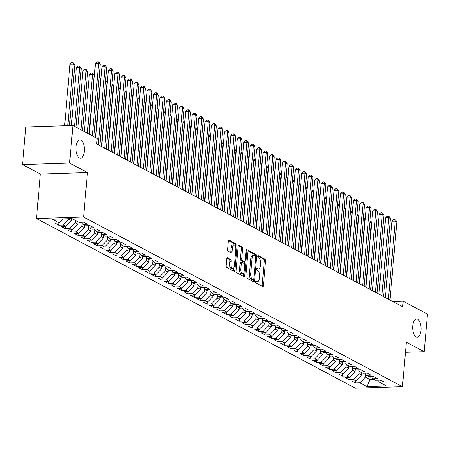 <?xml version="1.0" encoding="UTF-8"?>
<svg xmlns="http://www.w3.org/2000/svg" width="450" height="450" viewBox="0 0 450 450"><rect width="100%" height="100%" fill="white"/><g stroke="black" fill="none" stroke-linecap="round" stroke-linejoin="round"><path stroke-width="0.67" d="M255.578 281.796A0.984 0.45 88.2 0 0 255.932 282.988L262.659 286.566A1.406 0.641 88.2 0 0 262.822 286.605A1.406 0.641 88.2 0 0 263.413 285.536L265.562 260.972A1.406 0.641 88.2 0 0 265.044 259.273L258.322 255.696A0.984 0.45 88.2 0 0 258.204 255.667A0.984 0.45 88.2 0 0 257.794 256.416A0.984 0.45 88.2 0 0 258.154 257.602L259.026 258.069A4.5 2.059 88.2 0 1 260.668 263.514L260.488 265.556A4.5 2.059 88.2 0 1 258.609 268.976A4.5 2.059 88.2 0 1 258.081 268.847L257.214 268.386A0.984 0.45 88.2 0 0 257.096 268.358A0.984 0.45 88.2 0 0 256.686 269.106A0.984 0.45 88.2 0 0 257.046 270.298L257.918 270.759A4.5 2.059 88.2 0 1 259.56 276.204L259.38 278.252A4.5 2.059 88.2 0 1 257.496 281.672A4.5 2.059 88.2 0 1 256.972 281.537L256.101 281.076A0.984 0.45 88.2 0 0 255.988 281.048A0.984 0.45 88.2 0 0 255.578 281.796M84.347 151.222A9.169 4.191 88.2 0 0 79.931 139.866A9.169 4.191 88.2 0 0 76.095 146.835A9.169 4.191 88.2 0 0 80.516 158.192A9.169 4.191 88.2 0 0 84.347 151.222M421.02 330.351A9.169 4.191 88.2 0 0 416.604 318.988A9.169 4.191 88.2 0 0 412.768 325.957A9.169 4.191 88.2 0 0 417.189 337.32A9.169 4.191 88.2 0 0 421.02 330.351M227.526 257.805A1.406 0.641 88.2 0 0 227.357 257.76A1.406 0.641 88.2 0 0 226.772 258.829L226.17 265.719A1.406 0.641 88.2 0 0 226.682 267.424L234.146 271.395A1.406 0.641 88.2 0 0 234.315 271.434A1.406 0.641 88.2 0 0 234.9 270.366L237.049 245.807A1.406 0.641 88.2 0 0 236.537 244.102L229.067 240.131A1.406 0.641 88.2 0 0 228.904 240.092A1.406 0.641 88.2 0 0 228.319 241.161L227.588 249.48A1.406 0.641 88.2 0 0 228.105 251.184L231.3 252.883A1.406 0.641 88.2 0 0 231.463 252.922A1.406 0.641 88.2 0 0 232.048 251.854L232.414 247.731A3.763 1.721 88.2 0 1 233.983 244.868A3.763 1.721 88.2 0 1 235.794 249.531L234.382 265.702A3.763 1.721 88.2 0 1 232.808 268.56A3.763 1.721 88.2 0 1 230.996 263.897L231.232 261.202A1.406 0.641 88.2 0 0 230.721 259.504L227.199 257.811M69.621 163.029L22.5 164.542L40.359 174.043L87.48 172.53L69.621 163.029L72.906 125.494L97.211 138.426L96.722 143.983L402.705 306.782L403.194 301.219L392.878 301.551M87.48 172.53L83.587 217.018L402.463 386.679L355.348 388.192L36.467 218.531L83.587 217.018M405.473 352.294L424.215 351.692L406.356 342.191L402.463 386.679M424.215 351.692L427.5 314.151L403.194 301.219M245.852 276.193A1.406 0.641 88.2 0 0 246.364 277.892L253.828 281.869A1.406 0.641 88.2 0 0 253.997 281.908A1.406 0.641 88.2 0 0 254.582 280.839L256.731 256.275A1.406 0.641 88.2 0 0 256.219 254.576L248.749 250.599A1.406 0.641 88.2 0 0 248.586 250.56A1.406 0.641 88.2 0 0 248.001 251.629L245.852 276.193M243.99 276.632L236.52 272.661A1.406 0.641 88.2 0 1 236.008 270.956L238.157 246.392A1.406 0.641 88.2 0 1 238.748 245.323A1.406 0.641 88.2 0 1 238.911 245.368L242.106 247.067A1.406 0.641 88.2 0 1 242.618 248.766L241.746 258.727A1.406 0.641 88.2 0 0 242.263 260.432L244.384 261.557A1.406 0.641 88.2 0 0 244.547 261.602A1.406 0.641 88.2 0 0 245.132 260.533L246.043 250.161A0.984 0.45 88.2 0 1 246.454 249.412A0.984 0.45 88.2 0 1 246.926 250.633L244.744 275.602A1.406 0.641 88.2 0 1 244.153 276.671A1.406 0.641 88.2 0 1 243.99 276.632M355.551 380.801L355.359 382.989L359.882 382.843L366.969 386.618L386.584 385.988L379.491 382.213L384.013 382.072L380.143 380.014L375.621 380.154L373.044 378.782L377.567 378.641L373.697 376.582L369.174 376.729L366.598 375.356L371.121 375.21L367.251 373.151L362.728 373.298L360.152 371.925L364.669 371.779L360.804 369.72L356.282 369.866L353.7 368.494L358.223 368.348L354.353 366.289L349.836 366.435L347.254 365.062L351.776 364.916L347.906 362.863L343.389 363.004L340.808 361.631L345.33 361.491L341.46 359.432L336.938 359.578L334.361 358.206L338.884 358.059L335.014 356.001L330.491 356.147L327.915 354.774L332.438 354.628L328.567 352.569L324.045 352.716L321.469 351.343L325.986 351.197L322.121 349.138L317.599 349.284L315.017 347.912L319.539 347.766L315.669 345.707L311.152 345.853L308.571 344.481L313.093 344.34L309.223 342.281L304.706 342.422L302.124 341.055L306.647 340.909L302.777 338.85L298.254 338.996L295.678 337.624L300.201 337.478L296.331 335.419L291.808 335.565L289.232 334.192L293.749 334.046L289.884 331.988L285.362 332.134L282.786 330.761L287.303 330.615L283.438 328.556L278.916 328.702L276.334 327.33L280.856 327.184L276.986 325.131L272.469 325.271L269.887 323.899L274.41 323.758L270.54 321.699L266.023 321.846L263.441 320.473L267.964 320.327L264.094 318.268L259.571 318.414L256.995 317.042L261.517 316.896L257.648 314.837L253.125 314.983L250.549 313.611L255.066 313.464L251.201 311.406L246.679 311.552L244.102 310.179L248.619 310.033L244.755 307.98L240.232 308.121L237.651 306.748L242.173 306.608L238.303 304.549L233.786 304.689L231.204 303.322L235.727 303.176L231.857 301.118L227.34 301.264L224.758 299.891L229.281 299.745L225.411 297.686L220.888 297.832L218.312 296.46L222.834 296.314L218.964 294.255L214.442 294.401L211.866 293.029L216.382 292.882L212.518 290.824L207.996 290.97L205.419 289.598L209.936 289.457L206.072 287.398L201.549 287.539L198.968 286.172L203.49 286.026L199.62 283.967L195.103 284.113L192.521 282.741L197.044 282.594L193.174 280.536L188.651 280.682L186.075 279.309L190.597 279.163L186.727 277.104L182.205 277.251L179.629 275.878L184.151 275.732L180.281 273.673L175.759 273.819L173.183 272.447L177.699 272.301L173.835 270.248L169.312 270.388L166.736 269.016L171.253 268.875L167.389 266.816L162.866 266.963L160.284 265.59L164.807 265.444L160.937 263.385L156.42 263.531L153.838 262.159L158.361 262.012L154.491 259.954L149.968 260.1L147.392 258.727L151.914 258.581L148.044 256.523L143.522 256.669L140.946 255.296L145.468 255.15L141.598 253.091L137.076 253.237L134.499 251.865L139.016 251.724L135.152 249.666L130.629 249.806L128.047 248.439L132.57 248.293L128.7 246.234L124.183 246.381L121.601 245.008L126.124 244.862L122.254 242.803L117.737 242.949L115.155 241.577L119.677 241.431L115.808 239.372L111.285 239.518L108.709 238.146L113.231 237.999L109.361 235.941L104.839 236.087L102.263 234.714L106.785 234.568L102.915 232.515L98.392 232.656L95.816 231.283L100.333 231.143L96.469 229.084L91.946 229.23L89.364 227.857L93.887 227.711L90.017 225.653L85.5 225.799L82.918 224.426L87.441 224.28L83.571 222.221L79.054 222.368L71.961 218.593L52.346 219.223L59.439 222.998L63.467 218.869M355.359 382.989L351.489 380.931L356.012 380.784L353.43 379.412L359.016 373.691L359.257 370.879M349.104 377.37L348.913 379.558L353.43 379.412M348.913 379.558L345.043 377.499L349.566 377.353L346.984 375.986L352.564 370.26L352.811 367.447M342.658 373.939L342.467 376.127L346.984 375.986M342.467 376.127L338.597 374.068L343.119 373.928L340.537 372.555L346.118 366.829L346.365 364.022M336.206 370.507L336.015 372.701L340.537 372.555M336.015 372.701L332.151 370.642L336.668 370.496L334.091 369.124L339.671 363.397L339.919 360.591M329.76 367.082L329.569 369.27L334.091 369.124M329.569 369.27L325.704 367.211L330.221 367.065L327.645 365.692L333.225 359.966L333.473 357.159M323.314 363.651L323.123 365.839L327.645 365.692M323.123 365.839L319.252 363.78L323.775 363.634L321.199 362.261L326.779 356.541L327.021 353.728M316.868 360.219L316.676 362.407L321.199 362.261M316.676 362.407L312.806 360.349L317.329 360.202L314.747 358.83L320.332 353.109L320.574 350.297M310.421 356.788L310.23 358.976L314.747 358.83M310.23 358.976L306.36 356.918L310.882 356.777L308.301 355.404L313.881 349.678L314.128 346.871M303.975 353.357L303.784 355.545L308.301 355.404M303.784 355.545L299.914 353.492L304.436 353.346L301.854 351.973L307.434 346.247L307.682 343.44M297.523 349.931L297.332 352.119L301.854 351.973M297.332 352.119L293.468 350.061L297.984 349.914L295.408 348.542L300.988 342.816L301.236 340.009M291.077 346.5L290.886 348.688L295.408 348.542M290.886 348.688L287.021 346.629L291.538 346.483L288.962 345.111L294.542 339.39L294.789 336.577M284.631 343.069L284.439 345.257L288.962 345.111M284.439 345.257L280.569 343.198L285.092 343.052L282.516 341.679L288.096 335.959L288.338 333.146M278.184 339.637L277.993 341.826L282.516 341.679M277.993 341.826L274.123 339.767L278.646 339.626L276.064 338.254L281.649 332.527L281.891 329.721M271.738 336.206L271.547 338.394L276.064 338.254M271.547 338.394L267.677 336.341L272.199 336.195L269.618 334.822L275.197 329.096L275.445 326.289M265.292 332.781L265.101 334.969L269.618 334.822M265.101 334.969L261.231 332.91L265.753 332.764L263.171 331.391L268.751 325.665L268.999 322.858M258.84 329.349L258.649 331.537L263.171 331.391M258.649 331.537L254.784 329.479L259.301 329.332L256.725 327.96L262.305 322.234L262.553 319.427M252.394 325.918L252.203 328.106L256.725 327.96M252.203 328.106L248.333 326.048L252.855 325.901L250.279 324.529L255.859 318.808L256.106 315.996M245.947 322.487L245.756 324.675L250.279 324.529M245.756 324.675L241.886 322.616L246.409 322.47L243.833 321.103L249.412 315.377L249.654 312.564M239.501 319.056L239.31 321.244L243.833 321.103M239.31 321.244L235.44 319.185L239.963 319.044L237.381 317.672L242.961 311.946L243.208 309.139M233.055 315.624L232.864 317.818L237.381 317.672M232.864 317.818L228.994 315.759L233.516 315.613L230.934 314.241L236.514 308.514L236.762 305.707M226.609 312.199L226.417 314.387L230.934 314.241M226.417 314.387L222.547 312.328L227.07 312.182L224.488 310.809L230.068 305.083L230.316 302.276M220.157 308.767L219.966 310.956L224.488 310.809M219.966 310.956L216.101 308.897L220.618 308.751L218.042 307.378L223.622 301.657L223.869 298.845M213.711 305.336L213.519 307.524L218.042 307.378M213.519 307.524L209.649 305.466L214.172 305.319L211.596 303.947L217.176 298.226L217.417 295.414M207.264 301.905L207.073 304.093L211.596 303.947M207.073 304.093L203.203 302.034L207.726 301.894L205.149 300.521L210.729 294.795L210.971 291.988M200.818 298.474L200.627 300.662L205.149 300.521M200.627 300.662L196.757 298.609L201.279 298.463L198.697 297.09L204.278 291.364L204.525 288.557M194.372 295.048L194.181 297.236L198.697 297.09M194.181 297.236L190.311 295.178L194.833 295.031L192.251 293.659L197.831 287.933L198.079 285.126M187.926 291.617L187.729 293.805L192.251 293.659M187.729 293.805L183.864 291.746L188.381 291.6L185.805 290.228L191.385 284.501L191.632 281.694M181.474 288.186L181.282 290.374L185.805 290.228M181.282 290.374L177.418 288.315L181.935 288.169L179.359 286.796L184.939 281.076L185.186 278.263M175.028 284.754L174.836 286.942L179.359 286.796M174.836 286.942L170.966 284.884L175.489 284.743L172.912 283.371L178.493 277.644L178.734 274.832M168.581 281.323L168.39 283.511L172.912 283.371M168.39 283.511L164.52 281.452L169.042 281.312L166.466 279.939L172.046 274.213L172.288 271.406M162.135 277.898L161.944 280.086L166.466 279.939M161.944 280.086L158.074 278.027L162.596 277.881L160.014 276.508L165.594 270.782L165.842 267.975M155.689 274.466L155.498 276.654L160.014 276.508M155.498 276.654L151.627 274.596L156.15 274.449L153.568 273.077L159.148 267.351L159.396 264.544M149.237 271.035L149.046 273.223L153.568 273.077M149.046 273.223L145.181 271.164L149.698 271.018L147.122 269.646L152.702 263.925L152.949 261.113M142.791 267.604L142.599 269.792L147.122 269.646M142.599 269.792L138.735 267.733L143.252 267.587L140.676 266.22L146.256 260.494L146.503 257.681M136.344 264.173L136.153 266.361L140.676 266.22M136.153 266.361L132.283 264.302L136.806 264.161L134.229 262.789L139.809 257.062L140.051 254.256M129.898 260.741L129.707 262.929L134.229 262.789M129.707 262.929L125.837 260.876L130.359 260.73L127.778 259.358L133.363 253.631L133.605 250.824M123.452 257.316L123.261 259.504L127.778 259.358M123.261 259.504L119.391 257.445L123.913 257.299L121.331 255.926L126.911 250.2L127.159 247.393M117.006 253.884L116.814 256.072L121.331 255.926M116.814 256.072L112.944 254.014L117.467 253.868L114.885 252.495L120.465 246.774L120.712 243.962M110.554 250.453L110.362 252.641L114.885 252.495M110.362 252.641L106.498 250.583L111.015 250.436L108.439 249.064L114.019 243.343L114.266 240.531M104.108 247.022L103.916 249.21L108.439 249.064M103.916 249.21L100.052 247.151L104.569 247.011L101.992 245.638L107.573 239.912L107.82 237.105M97.661 243.591L97.47 245.779L101.992 245.638M97.47 245.779L93.6 243.726L98.123 243.579L95.546 242.207L101.126 236.481L101.368 233.674M91.215 240.165L91.024 242.353L95.546 242.207M91.024 242.353L87.154 240.294L91.676 240.148L89.094 238.776L94.68 233.049L94.922 230.243M84.769 236.734L84.578 238.922L89.094 238.776M84.578 238.922L80.707 236.863L85.23 236.717L82.648 235.344L88.228 229.618L88.476 226.811M78.323 233.303L78.131 235.491L82.648 235.344M78.131 235.491L74.261 233.432L78.784 233.286L76.202 231.913L81.782 226.192L82.029 223.38M71.871 229.871L71.679 232.059L76.202 231.913M71.679 232.059L67.815 230.001L72.332 229.854L69.756 228.487L75.336 222.761L75.532 220.494M65.424 226.44L65.233 228.628L69.756 228.487M65.233 228.628L61.369 226.569L65.886 226.429L63.309 225.056L68.889 219.33L68.946 218.689M58.978 223.009L58.787 225.203L63.309 225.056M58.787 225.203L54.917 223.144L59.439 222.998M82.918 224.426L81.107 222.3M89.364 227.857L87.553 225.731M68.889 219.33L71.466 220.703L71.651 218.604M65.886 226.429L71.466 220.703M95.816 231.283L93.999 229.162M75.336 222.761L77.912 224.134L78.114 221.867M72.332 229.854L77.912 224.134M102.263 234.714L100.446 232.594M81.782 226.192L84.364 227.565L84.561 225.298M78.784 233.286L84.364 227.565M108.709 238.146L106.897 236.019M88.228 229.618L90.81 230.991L91.007 228.729M85.23 236.717L90.81 230.991M115.155 241.577L113.344 239.451M94.68 233.049L97.256 234.422L97.453 232.161M91.676 240.148L97.256 234.422M121.601 245.008L119.79 242.882M101.126 236.481L103.703 237.853L103.899 235.586M98.123 243.579L103.703 237.853M128.047 248.439L126.236 246.313M107.573 239.912L110.149 241.284L110.351 239.018M104.569 247.011L110.149 241.284M134.499 251.865L132.683 249.744M114.019 243.343L116.601 244.716L116.797 242.449M111.015 250.436L116.601 244.716M140.946 255.296L139.129 253.176M120.465 246.774L123.047 248.141L123.244 245.88M117.467 253.868L123.047 248.141M147.392 258.727L145.581 256.601M126.911 250.2L129.493 251.572L129.69 249.311M123.913 257.299L129.493 251.572M153.838 262.159L152.027 260.032M133.363 253.631L135.939 255.004L136.136 252.737M130.359 260.73L135.939 255.004M160.284 265.59L158.473 263.464M139.809 257.062L142.386 258.435L142.582 256.168M136.806 264.161L142.386 258.435M166.736 269.016L164.919 266.895M146.256 260.494L148.832 261.866L149.034 259.599M143.252 267.587L148.832 261.866M173.183 272.447L171.366 270.326M152.702 263.925L155.284 265.298L155.481 263.031M149.698 271.018L155.284 265.298M179.629 275.878L177.817 273.752M159.148 267.351L161.73 268.723L161.927 266.462M156.15 274.449L161.73 268.723M186.075 279.309L184.264 277.183M165.594 270.782L168.176 272.154L168.373 269.893M162.596 277.881L168.176 272.154M192.521 282.741L190.71 280.614M172.046 274.213L174.623 275.586L174.819 273.319M169.042 281.312L174.623 275.586M198.968 286.172L197.156 284.046M178.493 277.644L181.069 279.017L181.266 276.75M175.489 284.743L181.069 279.017M205.419 289.598L203.602 287.477M184.939 281.076L187.515 282.448L187.718 280.181M181.935 288.169L187.515 282.448M211.866 293.029L210.049 290.908M191.385 284.501L193.967 285.874L194.164 283.613M188.381 291.6L193.967 285.874M218.312 296.46L216.501 294.334M197.831 287.933L200.413 289.305L200.61 287.044M194.833 295.031L200.413 289.305M224.758 299.891L222.947 297.765M204.278 291.364L206.859 292.736L207.056 290.469M201.279 298.463L206.859 292.736M231.204 303.322L229.393 301.196M210.729 294.795L213.306 296.168L213.502 293.901M207.726 301.894L213.306 296.168M237.651 306.748L235.839 304.627M217.176 298.226L219.752 299.599L219.949 297.332M214.172 305.319L219.752 299.599M244.102 310.179L242.286 308.059M223.622 301.657L226.198 303.024L226.401 300.763M220.618 308.751L226.198 303.024M250.549 313.611L248.732 311.484M230.068 305.083L232.65 306.456L232.847 304.194M227.07 312.182L232.65 306.456M256.995 317.042L255.184 314.916M236.514 308.514L239.096 309.887L239.293 307.626M233.516 315.613L239.096 309.887M263.441 320.473L261.63 318.347M242.961 311.946L245.542 313.318L245.739 311.051M239.963 319.044L245.542 313.318M269.887 323.899L268.076 321.778M249.412 315.377L251.989 316.749L252.186 314.483M246.409 322.47L251.989 316.749M276.334 327.33L274.523 325.209M255.859 318.808L258.435 320.181L258.637 317.914M252.855 325.901L258.435 320.181M282.786 330.761L280.969 328.635M262.305 322.234L264.881 323.606L265.084 321.345M259.301 329.332L264.881 323.606M289.232 334.192L287.415 332.066M268.751 325.665L271.333 327.037L271.53 324.776M265.753 332.764L271.333 327.037M295.678 337.624L293.867 335.498M275.197 329.096L277.779 330.469L277.976 328.202M272.199 336.195L277.779 330.469M302.124 341.055L300.313 338.929M281.649 332.527L284.226 333.9L284.423 331.633M278.646 339.626L284.226 333.9M308.571 344.481L306.759 342.36M288.096 335.959L290.672 337.331L290.869 335.064M285.092 343.052L290.672 337.331M315.017 347.912L313.206 345.791M294.542 339.39L297.118 340.757L297.321 338.496M291.538 346.483L297.118 340.757M321.469 351.343L319.652 349.217M300.988 342.816L303.564 344.188L303.767 341.927M297.984 349.914L303.564 344.188M327.915 354.774L326.098 352.648M307.434 346.247L310.016 347.619L310.213 345.353M304.436 353.346L310.016 347.619M334.361 358.206L332.55 356.079M313.881 349.678L316.463 351.051L316.659 348.784M310.882 356.777L316.463 351.051M340.808 361.631L338.996 359.511M320.332 353.109L322.909 354.482L323.106 352.215M317.329 360.202L322.909 354.482M347.254 365.062L345.442 362.942M326.779 356.541L329.355 357.913L329.552 355.646M323.775 363.634L329.355 357.913M353.7 368.494L351.889 366.368M333.225 359.966L335.801 361.339L336.004 359.077M330.221 367.065L335.801 361.339M360.152 371.925L358.335 369.799M339.671 363.397L342.253 364.77L342.45 362.509M336.668 370.496L342.253 364.77M366.598 375.356L364.787 373.23M346.118 366.829L348.699 368.201L348.896 365.934M343.119 373.928L348.699 368.201M373.044 378.782L371.233 376.661M352.564 370.26L355.146 371.632L355.343 369.366M349.566 377.353L355.146 371.632M379.491 382.213L377.679 380.093M359.016 373.691L361.592 375.064L361.789 372.797M356.012 380.784L361.592 375.064M72.906 125.494L25.785 127.007L22.5 164.542M40.359 174.043L36.467 218.531M370.221 376.695L369.973 379.519L374.175 379.384M359.882 382.843L365.462 377.117L365.704 374.31M365.462 377.117L369.973 379.519L366.969 386.618M255.617 281.537L255.696 281.582A4.5 2.059 88.2 0 0 256.224 281.711L257.496 281.672M258.609 268.976L257.332 269.021A4.5 2.059 88.2 0 1 256.809 268.892L256.725 268.847M261.996 286.211A1.406 0.641 88.2 0 0 262.136 285.576L264.285 261.011A1.406 0.641 88.2 0 0 263.773 259.312L257.839 256.157M255.465 256.207A1.406 0.641 88.2 0 0 254.942 254.616L248.141 250.993M253.164 281.514A1.406 0.641 88.2 0 0 253.311 280.879L253.417 279.613A0.984 0.45 88.2 0 0 253.828 278.865L255.713 257.304A0.984 0.45 88.2 0 0 255.352 256.112L254.436 255.628A4.5 2.059 88.2 0 0 253.912 255.499A4.5 2.059 88.2 0 0 252.028 258.913L250.74 273.656A4.5 2.059 88.2 0 0 252.382 279.101L253.299 279.585A0.984 0.45 88.2 0 0 253.417 279.613L252.141 279.658A0.984 0.45 88.2 0 0 252.259 279.619M253.912 255.499L252.636 255.538A4.5 2.059 88.2 0 0 250.757 258.958L249.469 273.696A4.5 2.059 88.2 0 0 251.111 279.141L252.028 279.63A0.984 0.45 88.2 0 0 252.141 279.658M238.303 245.762L240.834 247.106L242.106 247.067M243.433 261.591A1.406 0.641 88.2 0 1 243.27 261.641A1.406 0.641 88.2 0 1 243.107 261.602L240.986 260.471A1.406 0.641 88.2 0 1 240.474 258.773L241.346 248.811A1.406 0.641 88.2 0 0 240.834 247.106M244.699 261.551L244.502 263.801M243.714 272.852L243.467 275.648L244.744 275.602M240.846 269.066A3.763 1.721 88.2 0 0 242.657 273.729A3.763 1.721 88.2 0 0 244.226 270.866L244.727 265.168A1.406 0.641 88.2 0 0 244.215 263.469L242.094 262.339A1.406 0.641 88.2 0 0 241.931 262.299A1.406 0.641 88.2 0 0 241.341 263.368L240.846 269.066L239.569 269.106A3.763 1.721 88.2 0 0 241.386 273.769L242.657 273.729M240.823 262.384A1.406 0.641 88.2 0 0 240.654 262.339A1.406 0.641 88.2 0 0 240.069 263.407L241.341 263.368M239.569 269.106L240.069 263.407M243.326 276.278A1.406 0.641 88.2 0 0 243.467 275.648M232.808 268.56L231.536 268.599A3.763 1.721 88.2 0 1 229.725 263.942L229.961 261.248A1.406 0.641 88.2 0 0 229.444 259.543L226.912 258.199M233.983 244.868L232.712 244.912A3.763 1.721 88.2 0 0 231.137 247.77L232.414 247.731M230.636 252.529A1.406 0.641 88.2 0 0 230.777 251.899L231.137 247.77M235.659 247.196L235.778 245.846A1.406 0.641 88.2 0 0 235.266 244.142L228.459 240.525M233.482 271.041A1.406 0.641 88.2 0 0 233.629 270.411L233.865 267.683M365.743 287.117L371.368 222.795L369.849 221.985M369.962 220.691L371.368 222.795M388.395 299.171L395.224 221.119L396.838 221.974L390.009 300.026M385.363 297.557L392.04 221.22L395.224 221.119L394.914 219.6L395.556 219.943L396.838 221.974M392.04 221.22L393.637 219.639L394.914 219.6M359.291 283.686L364.922 219.364L363.403 218.554M363.516 217.26L364.922 219.364M352.845 280.254L358.476 215.933L356.951 215.123M357.069 213.829L358.476 215.933M381.949 295.74L388.777 217.688L390.392 218.548L383.563 296.595M378.917 294.126L385.594 217.789L388.777 217.688L388.468 216.169L389.109 216.512L390.392 218.548M385.594 217.789L387.191 216.208L388.468 216.169M375.502 292.309L382.331 214.256L383.946 215.117L377.117 293.164M372.471 290.694L379.147 214.357L382.331 214.256L382.016 212.737L382.663 213.081L383.946 215.117M379.147 214.357L380.745 212.777L382.016 212.737M346.399 276.823L352.029 212.501L350.505 211.691M350.618 210.403L352.029 212.501M339.952 273.392L345.577 209.07L344.059 208.266M344.171 206.972L345.577 209.07M369.056 288.877L375.885 210.825L377.494 211.686L370.671 289.738M366.024 287.263L372.701 210.932L375.885 210.825L375.57 209.306L376.217 209.649L377.494 211.686M372.701 210.932L374.299 209.351L375.57 209.306M362.61 285.446L369.439 207.399L371.048 208.254L364.219 286.307M359.572 283.832L366.255 207.501L369.439 207.399L369.124 205.881L369.771 206.218L371.048 208.254M366.255 207.501L367.853 205.92L369.124 205.881M333.506 269.966L339.131 205.644L337.613 204.834M337.725 203.541L339.131 205.644M356.164 282.021L362.993 203.968L364.601 204.823L357.772 282.876M353.126 280.406L359.809 204.069L362.993 203.968L362.678 202.449L363.319 202.792L364.601 204.823M359.809 204.069L361.401 202.489L362.678 202.449M327.06 266.535L332.685 202.213L331.166 201.403M331.279 200.109L332.685 202.213M349.712 278.589L356.541 200.537L358.155 201.392L351.326 279.444M346.68 276.975L353.357 200.638L356.541 200.537L356.231 199.018L356.873 199.361L358.155 201.392M353.357 200.638L354.954 199.058L356.231 199.018M320.608 263.104L326.239 198.782L324.72 197.972M324.832 196.678L326.239 198.782M314.162 259.673L319.793 195.351L318.268 194.541M318.386 193.252L319.793 195.351M307.716 256.241L313.341 191.919L311.822 191.115M311.934 189.821L313.341 191.919M301.269 252.81L306.894 188.494L305.376 187.684M305.488 186.39L306.894 188.494M294.823 249.384L300.448 185.062L298.929 184.252M299.042 182.959L300.448 185.062M288.377 245.953L294.002 181.631L292.483 180.821M292.596 179.528L294.002 181.631M281.925 242.522L287.556 178.2L286.037 177.39M286.149 176.096L287.556 178.2M275.479 239.091L281.109 174.769L279.585 173.959M279.697 172.671L281.109 174.769M269.032 235.659L274.657 171.338L273.139 170.533M273.251 169.239L274.657 171.338M343.266 275.158L350.094 197.106L351.709 197.966L344.88 276.013M340.234 273.544L346.911 197.207L350.094 197.106L349.785 195.587L350.426 195.93L351.709 197.966M346.911 197.207L348.508 195.626L349.785 195.587M336.819 271.727L343.648 193.674L345.262 194.535L338.434 272.588M333.787 270.113L340.464 193.781L343.648 193.674L343.333 192.156L343.98 192.499L345.262 194.535M340.464 193.781L342.062 192.201L343.333 192.156M330.373 268.296L337.202 190.249L338.811 191.104L331.982 269.156M327.341 266.681L334.018 190.35L337.202 190.249L336.887 188.724L337.534 189.067L338.811 191.104M334.018 190.35L335.616 188.769L336.887 188.724M323.927 264.864L330.756 186.817L332.364 187.672L325.536 265.725M320.889 263.256L327.572 186.919L330.756 186.817L330.441 185.299L331.088 185.642L332.364 187.672M327.572 186.919L329.169 185.338L330.441 185.299M317.481 261.439L324.309 183.386L325.918 184.241L319.089 262.294M314.443 259.824L321.126 183.487L324.309 183.386L323.994 181.868L324.636 182.211L325.918 184.241M321.126 183.487L322.718 181.907L323.994 181.868M311.029 258.007L317.858 179.955L319.472 180.816L312.643 258.863M307.997 256.393L314.674 180.056L317.858 179.955L317.548 178.436L318.189 178.779L319.472 180.816M314.674 180.056L316.271 178.476L317.548 178.436M304.582 254.576L311.411 176.524L313.026 177.384L306.197 255.437M301.551 252.962L308.228 176.625L311.411 176.524L311.102 175.005L311.743 175.348L313.026 177.384M308.228 176.625L309.825 175.044L311.102 175.005M298.136 251.145L304.965 173.093L306.579 173.953L299.751 252.006M295.104 249.531L301.781 173.199L304.965 173.093L304.65 171.574L305.297 171.917L306.579 173.953M301.781 173.199L303.379 171.619L304.65 171.574M291.69 247.714L298.519 169.667L300.127 170.522L293.299 248.574M288.658 246.099L295.335 169.768L298.519 169.667L298.204 168.148L298.851 168.491L300.127 170.522M295.335 169.768L296.933 168.188L298.204 168.148M262.586 232.234L268.211 167.912L266.692 167.102M266.805 165.808L268.211 167.912M285.244 244.288L292.072 166.236L293.681 167.091L286.852 245.143M282.206 242.674L288.889 166.337L292.072 166.236L291.757 164.717L292.404 165.06L293.681 167.091M288.889 166.337L290.486 164.756L291.757 164.717M256.14 228.803L261.765 164.481L260.246 163.671M260.359 162.377L261.765 164.481M278.798 240.857L285.626 162.804L287.235 163.659L280.406 241.712M275.76 239.243L282.442 162.906L285.626 162.804L285.311 161.286L285.952 161.629L287.235 163.659M282.442 162.906L284.034 161.325L285.311 161.286M249.694 225.371L255.319 161.049L253.8 160.239M253.912 158.946L255.319 161.049M272.346 237.426L279.174 159.373L280.789 160.234L273.96 238.281M269.314 235.811L275.991 159.474L279.174 159.373L278.865 157.854L279.506 158.197L280.789 160.234M275.991 159.474L277.588 157.894L278.865 157.854M243.242 221.94L248.873 157.618L247.354 156.808M247.466 155.52L248.873 157.618M265.899 233.994L272.728 155.942L274.343 156.803L267.514 234.855M262.868 232.38L269.544 156.049L272.728 155.942L272.413 154.423L273.06 154.766L274.343 156.803M269.544 156.049L271.142 154.468L272.413 154.423M236.796 218.509L242.426 154.187L240.902 153.382M241.014 152.089L242.426 154.187M259.453 230.563L266.282 152.516L267.896 153.371L261.067 231.424M256.421 228.949L263.098 152.618L266.282 152.516L265.967 150.992L266.614 151.335L267.896 153.371M263.098 152.618L264.696 151.037L265.967 150.992M230.349 215.083L235.974 150.761L234.456 149.951M234.568 148.657L235.974 150.761M253.007 227.138L259.836 149.085L261.444 149.94L254.616 227.993M249.975 225.523L256.652 149.186L259.836 149.085L259.521 147.566L260.168 147.909L261.444 149.94M256.652 149.186L258.249 147.606L259.521 147.566M223.903 211.652L229.528 147.33L228.009 146.52M228.122 145.226L229.528 147.33M246.561 223.706L253.389 145.654L254.998 146.509L248.169 224.561M243.523 222.092L250.206 145.755L253.389 145.654L253.074 144.135L253.721 144.478L254.998 146.509M250.206 145.755L251.803 144.174L253.074 144.135M217.457 208.221L223.082 143.899L221.563 143.089M221.676 141.795L223.082 143.899M240.114 220.275L246.943 142.222L248.552 143.083L241.723 221.13M237.077 218.661L243.759 142.324L246.943 142.222L246.628 140.704L247.269 141.047L248.552 143.083M243.759 142.324L245.351 140.743L246.628 140.704M211.005 204.789L216.636 140.468L215.117 139.657M215.229 138.369L216.636 140.468M233.662 216.844L240.491 138.791L242.106 139.652L235.277 217.704M230.631 215.229L237.308 138.898L240.491 138.791L240.182 137.273L240.823 137.616L242.106 139.652M237.308 138.898L238.905 137.312L240.182 137.273M204.559 201.358L210.189 137.036L208.665 136.232M208.783 134.938L210.189 137.036M227.216 213.412L234.045 135.366L235.659 136.221L228.831 214.273M224.184 211.798L230.861 135.467L234.045 135.366L233.73 133.841L234.377 134.184L235.659 136.221M230.861 135.467L232.459 133.886L233.73 133.841M198.112 197.927L203.743 133.605L202.219 132.801M202.331 131.507L203.743 133.605M220.77 209.981L227.599 131.934L229.213 132.789L222.384 210.842M217.738 208.373L224.415 132.036L227.599 131.934L227.284 130.416L227.931 130.759L229.213 132.789M224.415 132.036L226.013 130.455L227.284 130.416M191.666 194.501L197.291 130.179L195.773 129.369M195.885 128.076L197.291 130.179M214.324 206.556L221.153 128.503L222.761 129.358L215.933 207.411M211.292 204.941L217.969 128.604L221.153 128.503L220.838 126.984L221.484 127.328L222.761 129.358M217.969 128.604L219.566 127.024L220.838 126.984M185.22 191.07L190.845 126.748L189.326 125.938M189.439 124.644L190.845 126.748M207.877 203.124L214.706 125.072L216.315 125.933L209.486 203.979M204.84 201.51L211.523 125.173L214.706 125.072L214.391 123.553L215.038 123.896L216.315 125.933M211.523 125.173L213.12 123.593L214.391 123.553M178.774 187.639L184.399 123.317L182.88 122.507M182.993 121.213L184.399 123.317M201.431 199.693L208.254 121.641L209.869 122.501L203.04 200.548M198.394 198.079L205.071 121.742L208.254 121.641L207.945 120.122L208.586 120.465L209.869 122.501M205.071 121.742L206.668 120.161L207.945 120.122M172.322 184.208L177.953 119.886L176.434 119.076M176.546 117.788L177.953 119.886M194.979 196.262L201.808 118.209L203.422 119.07L196.594 197.123M191.947 194.648L198.624 118.316L201.808 118.209L201.499 116.691L202.14 117.034L203.422 119.07M198.624 118.316L200.222 116.736L201.499 116.691M165.876 180.776L171.506 116.454L169.982 115.65M170.1 114.356L171.506 116.454M188.533 192.831L195.362 114.784L196.976 115.639L190.148 193.691M185.501 191.216L192.178 114.885L195.362 114.784L195.047 113.265L195.694 113.608L196.976 115.639M192.178 114.885L193.776 113.304L195.047 113.265M159.429 177.351L165.06 113.029L163.536 112.219M163.648 110.925L165.06 113.029M182.087 189.405L188.916 111.353L190.53 112.207L183.701 190.26M179.055 187.791L185.732 111.454L188.916 111.353L188.601 109.834L189.248 110.177L190.53 112.207M185.732 111.454L187.329 109.873L188.601 109.834M152.983 173.919L158.608 109.597L157.089 108.788M157.202 107.494L158.608 109.597M175.641 185.974L182.469 107.921L184.078 108.776L177.249 186.829M172.609 184.359L179.286 108.022L182.469 107.921L182.154 106.403L182.801 106.746L184.078 108.776M179.286 108.022L180.883 106.442L182.154 106.403M146.537 170.488L152.162 106.166L150.643 105.356M150.756 104.062L152.162 106.166M169.194 182.542L176.023 104.49L177.632 105.351L170.803 183.398M166.157 180.928L172.839 104.591L176.023 104.49L175.708 102.971L176.355 103.314L177.632 105.351M172.839 104.591L174.437 103.011L175.708 102.971M140.091 167.057L145.716 102.735L144.197 101.925M144.309 100.637L145.716 102.735M162.743 179.111L169.571 101.059L171.186 101.919L164.357 179.972M159.711 177.497L166.388 101.166L169.571 101.059L169.262 99.54L169.903 99.883L171.186 101.919M166.388 101.166L167.985 99.585L169.262 99.54M133.639 163.626L139.269 99.304L137.751 98.499M137.863 97.206L139.269 99.304M156.296 175.68L163.125 97.633L164.739 98.488L157.911 176.541M153.264 174.066L159.941 97.734L163.125 97.633L162.816 96.109L163.457 96.452L164.739 98.488M159.941 97.734L161.539 96.154L162.816 96.109M127.192 160.194L132.823 95.878L131.299 95.068M131.417 93.774L132.823 95.878M149.85 172.254L156.679 94.202L158.293 95.057L151.464 173.109M146.818 170.64L153.495 94.303L156.679 94.202L156.364 92.683L157.011 93.026L158.293 95.057M153.495 94.303L155.093 92.722L156.364 92.683M120.746 156.769L126.377 92.447L124.853 91.637M124.965 90.343L126.377 92.447M143.404 168.823L150.232 90.771L151.841 91.626L145.018 169.678M140.372 167.209L147.049 90.872L150.232 90.771L149.917 89.252L150.564 89.595L151.841 91.626M147.049 90.872L148.646 89.291L149.917 89.252M114.3 153.338L119.925 89.016L118.406 88.206M118.519 86.912L119.925 89.016M136.957 165.392L143.786 87.339L145.395 88.2L138.566 166.247M133.92 163.778L140.602 87.441L143.786 87.339L143.471 85.821L144.118 86.164L145.395 88.2M140.602 87.441L142.2 85.86L143.471 85.821M107.854 149.906L113.479 85.584L111.96 84.774M112.073 83.486L113.479 85.584M130.511 161.961L137.34 83.908L138.949 84.769L132.12 162.821M127.474 160.346L134.156 84.009L137.34 83.908L137.025 82.389L137.666 82.733L138.949 84.769M134.156 84.009L135.748 82.429L137.025 82.389M101.407 146.475L107.032 82.153L105.514 81.343M105.626 80.055L107.032 82.153M124.059 158.529L130.888 80.483L132.502 81.337L125.674 159.39M121.028 156.915L127.704 80.584L130.888 80.483L130.579 78.958L131.22 79.301L132.502 81.337M127.704 80.584L129.302 79.003L130.579 78.958M95.445 137.486L100.586 78.722L99.067 77.918M99.18 76.624L100.586 78.722M117.613 155.098L124.442 77.051L126.056 77.906L119.228 155.959M114.581 153.489L121.258 77.153L124.442 77.051L124.133 75.532L124.774 75.876L126.056 77.906M121.258 77.153L122.856 75.572L124.133 75.532M88.999 134.055L94.14 75.296L92.526 74.436L89.342 74.537L84.353 131.586M89.342 74.537L90.939 72.956L92.211 72.917L92.526 74.436L87.384 133.2M92.211 72.917L92.858 73.26L94.14 75.296M111.167 151.672L117.996 73.62L119.61 74.475L112.781 152.528M108.135 150.058L114.812 73.721L117.996 73.62L117.681 72.101L118.328 72.444L119.61 74.475M114.812 73.721L116.409 72.141L117.681 72.101M82.552 130.624L87.688 71.865L86.079 71.004L82.896 71.111L77.906 128.154M82.896 71.111L84.493 69.531L85.764 69.486L86.079 71.004L80.938 129.769M85.764 69.486L86.411 69.829L87.688 71.865M104.721 148.241L111.549 70.189L113.158 71.049L106.329 149.096M101.689 146.627L108.366 70.29L111.549 70.189L111.234 68.67L111.881 69.013L113.158 71.049M108.366 70.29L109.963 68.709L111.234 68.67M76.101 127.192L81.242 68.434L79.633 67.579L76.449 67.68L71.387 125.539M76.449 67.68L78.047 66.099L79.318 66.054L79.633 67.579L74.492 126.337M79.318 66.054L79.965 66.398L81.242 68.434M98.274 144.81L105.103 66.758L106.712 67.618L99.883 145.665M95.726 137.632L101.919 66.859L105.103 66.758L104.788 65.239L105.435 65.582L106.712 67.618M101.919 66.859L103.517 65.278L104.788 65.239M69.497 125.601L74.796 65.002L73.187 64.148L70.003 64.249L64.62 125.758M70.003 64.249L71.595 62.668L72.872 62.629L73.187 64.148L67.804 125.657M72.872 62.629L73.519 62.972L74.796 65.002M92.312 135.821L98.657 63.326L100.266 64.187L93.926 136.676M89.28 134.207L95.473 63.433L98.657 63.326L98.342 61.807L98.983 62.151L100.266 64.187M95.473 63.433L97.065 61.852L98.342 61.807M255.696 281.582L256.972 281.537M256.809 268.892L258.081 268.847M263.773 259.312L265.044 259.273M264.285 261.011L265.562 260.972M262.136 285.576L263.413 285.536M248.422 250.611L248.749 250.599M254.942 254.616L256.219 254.576M255.538 256.314L256.731 256.275M253.311 280.879L254.582 280.839M252.028 279.63L253.299 279.585M250.757 258.958L252.028 258.913M249.469 273.696L250.74 273.656M251.111 279.141L252.382 279.101M238.584 245.374L238.911 245.368M241.346 248.811L242.618 248.766M240.474 258.773L241.746 258.727M240.986 260.471L242.263 260.432M243.107 261.602L244.384 261.557M245.998 250.661L246.926 250.633M229.444 259.543L230.721 259.504M229.961 261.248L231.232 261.202M229.725 263.942L230.996 263.897M230.777 251.899L232.048 251.854M228.741 240.143L229.067 240.131M235.266 244.142L236.537 244.102M235.778 245.846L237.049 245.807M233.629 270.411L234.9 270.366M243.27 261.641L244.547 261.602M240.654 262.339L241.931 262.299"/></g></svg>
